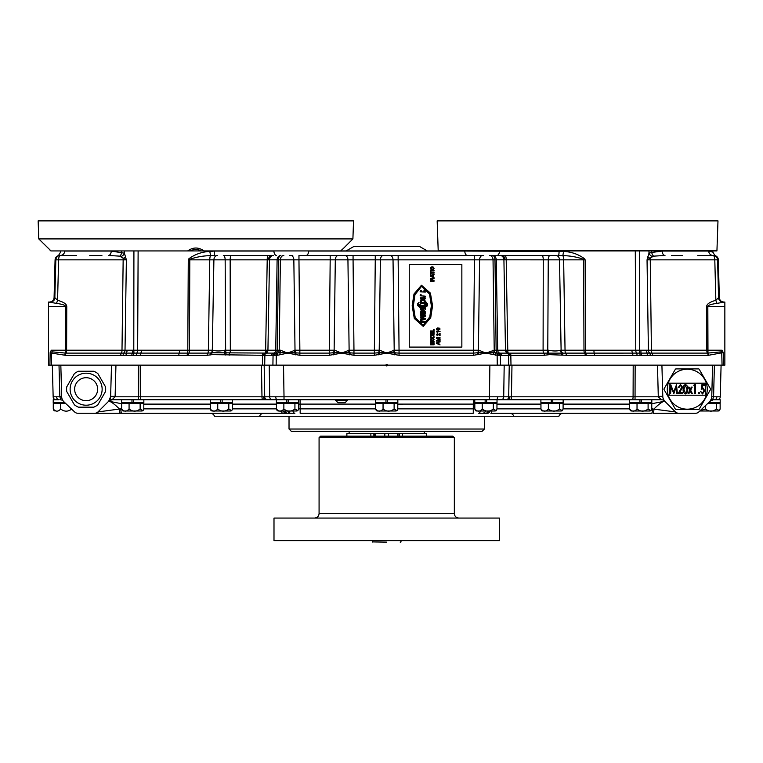 <?xml version="1.0" encoding="UTF-8"?>
<svg xmlns="http://www.w3.org/2000/svg" width="763" height="763" viewBox="0 0 763 763"><rect width="100%" height="100%" fill="white"/><g stroke="black" fill="none" stroke-linecap="round" stroke-linejoin="round"><path stroke-width="1.14" d="M319.077 437.666L320.584 436.169L452.831 436.169L454.338 437.666L319.077 437.666L319.077 513.566L454.338 513.566L454.338 437.666M473.05 540.614L499.422 540.614L499.422 518.067L273.993 518.067L273.993 540.614L473.05 540.614M346.135 250.941L353.937 246.43L419.478 246.43L427.28 250.941M346.879 436.169L346.879 433.537L370.866 433.537L370.866 436.169M370.866 433.537L426.536 433.537L426.536 436.169M388.586 433.537L388.586 436.169M384.829 433.537L384.829 436.169M349.139 431.286L349.139 433.537M424.276 431.286L424.276 433.537M707.263 389.206A19.991 19.991 0 0 0 687.282 369.216A19.991 19.991 0 0 0 667.291 389.206A19.991 19.991 0 0 0 687.282 409.187A19.991 19.991 0 0 0 707.263 389.206M710.572 388.968A23.291 23.291 0 0 1 710.572 389.435L699.127 409.254A23.291 23.291 0 0 1 698.727 409.493L675.837 409.493A23.291 23.291 0 0 1 675.427 409.254L663.982 389.435A23.291 23.291 0 0 1 663.982 388.968L675.427 369.149A23.291 23.291 0 0 1 675.837 368.911L698.727 368.911A23.291 23.291 0 0 1 699.127 369.149L710.572 388.968M669.246 383.188L705.317 383.188L705.317 395.215L669.246 395.215L669.246 383.188M704.096 390.732L702.589 388.739L701.207 389.206L701.903 384.695L704.564 384.695L704.564 385.62L702.465 385.62L702.103 387.995L702.837 387.814L704.793 390.761L702.513 393.946L700.52 391.4L702.551 393.021L704.096 390.732M687.682 389.206C687.978 391.486 687.215 393.069 685.393 393.946C683.591 393.059 682.856 391.476 683.171 389.206C682.847 386.927 683.591 385.353 685.393 384.466C687.215 385.334 687.978 386.917 687.682 389.206M694.855 385.62L693.815 385.62L694.206 384.695L695.541 384.695L695.541 393.708L694.855 393.708L694.855 385.62M671.211 387.242L670.582 393.708L669.876 393.708L670.753 384.695L673.634 392.096L676.514 384.695L677.391 393.708L676.695 393.708L676.066 387.242L673.824 393.708L671.211 387.242M688.026 393.708L689.809 390.189L688.264 387.118L689.103 387.118L690.229 389.349L691.345 387.118L692.194 387.118L690.649 390.189L692.423 393.708L691.583 393.708L690.229 391.018L688.875 393.708L688.026 393.708M681.788 387.213L680.443 385.391L679.013 387.47L678.317 387.47L680.482 384.466L682.484 387.165L679.642 392.783L682.599 392.783L682.599 393.708L678.088 393.708L681.788 387.213M699.013 393.822L698.431 393.079L699.013 392.325L699.595 393.079L699.013 393.822M685.412 385.391L683.867 389.206L685.412 393.021L686.757 391.467L686.986 389.206L685.412 385.391M70.129 389.206A16.004 16.004 0 0 1 86.133 373.193A16.004 16.004 0 0 1 102.137 389.206A16.004 16.004 0 0 1 86.133 405.21A16.004 16.004 0 0 1 70.129 389.206A16.004 16.004 0 0 0 86.133 405.21A16.004 16.004 0 0 0 102.137 389.206M105.532 386.889A19.533 19.533 0 0 1 105.532 391.524L97.845 404.848A19.533 19.533 0 0 1 93.83 407.165L78.446 407.165A19.533 19.533 0 0 1 74.431 404.848L66.734 391.524A19.533 19.533 0 0 1 66.734 386.889L74.431 373.565A19.533 19.533 0 0 1 78.446 371.247L93.83 371.247A19.533 19.533 0 0 1 97.845 373.565L105.532 386.889M398.257 365.153L362.206 365.153L398.257 365.153M438.248 250.941A4.511 4.511 0 0 1 438.191 250.35L716.953 250.35A4.511 4.511 0 0 1 716.896 250.941L190.283 250.941C193.983 248.986 197.693 248.986 201.413 250.941L187.66 250.941C193.096 247.05 198.561 247.05 204.036 250.941C198.561 247.05 193.096 247.05 187.66 250.941L51.035 250.941L38.779 238.914L352.907 238.914L353.536 220.879L38.15 220.879L38.779 238.914M716.953 250.35L717.983 220.879L437.161 220.879L438.191 250.35M347.594 400.327L335.615 400.327L335.615 399.726M347.632 399.726L345.229 402.73L338.038 402.73M121.603 399.726L121.603 402.73L143.845 402.73L143.845 399.726L210.273 399.726L210.273 402.73L222.147 402.73L222.147 399.726L286.764 399.726L286.764 402.73L298.638 402.73L298.638 399.726L288.271 399.726L288.271 402.73M52.323 365.153L53.152 396.798L59.838 396.808L59.009 365.153L115.947 365.153L115.108 396.798L284.017 396.798L284.017 399.726L262.758 399.726L276.397 399.726L276.397 402.73L286.764 402.73M296.626 410.99L278.247 410.99L296.626 410.99M278.247 410.99L277.188 410.694L276.454 408.987L276.454 403.331L294.928 403.331L294.928 408.987L297.847 410.694L298.591 408.987L298.591 403.331L294.928 403.331M283.865 403.331L283.865 408.987C281.385 411.867 278.915 411.867 276.454 408.987M294.928 408.987C291.237 411.867 287.546 411.867 283.865 408.987M230.493 410.99L212.114 410.99L230.493 410.99M212.114 410.99L211.065 410.694L210.321 408.987L210.321 403.331L228.805 403.331L228.805 408.987L231.723 410.694L232.467 408.987L232.467 403.331L228.805 403.331M217.741 403.331L217.741 408.987C215.261 411.867 212.791 411.867 210.321 408.987M228.805 408.987C225.114 411.867 221.423 411.867 217.741 408.987M141.832 410.99L123.453 410.99L141.832 410.99M123.453 410.99L122.395 410.694L121.651 408.987L121.651 403.331L140.134 403.331L140.134 408.987L143.053 410.694L143.797 408.987L143.797 403.331L140.134 403.331M129.071 403.331L129.071 408.987C126.591 411.867 124.121 411.867 121.651 408.987M140.134 408.987C136.443 411.867 132.752 411.867 129.071 408.987M54.02 410.694L55.07 410.99L54.02 410.694L53.276 408.987L53.276 403.331L65.532 403.331M56.567 396.817A3.004 2.384 90 0 0 58.951 399.726L53.219 399.726L53.219 402.73L64.903 402.73M71.77 409.245L73.544 410.933M71.76 408.987C68.06 411.867 64.369 411.867 60.687 408.987L60.687 403.331L60.687 408.987C58.207 411.867 55.737 411.867 53.276 408.987L53.276 403.331M718.174 410.99L699.805 410.99M720.138 403.331L720.138 408.987L720.138 403.331L716.486 403.331L716.486 408.987L719.395 410.694L720.138 408.987M707.883 403.331L716.486 403.331L716.486 408.987C712.785 411.867 709.094 411.867 705.413 408.987L705.413 405.668L705.413 408.987L699.995 410.809M708.512 402.73L720.196 402.73L720.196 399.726L711.002 399.726M649.79 410.99L631.411 410.99L649.79 410.99M631.411 410.99L630.362 410.694L629.618 408.987L629.618 403.331L648.102 403.331L648.102 408.987L651.02 410.694L651.764 408.987L651.764 403.331L648.102 403.331M707.73 353.116L707.387 350.207L706.805 350.207L706.652 306.43C706.776 304.046 709.848 302.005 715.856 300.288L718.574 297.646L717.582 259.84L718.574 297.646L717.582 259.84L650.257 259.84L651.421 350.207L706.805 350.207A3.004 0.782 -90 0 0 707.492 353.116L721.169 351.867L722.103 350.207L723.257 352.563L708.56 355.281L566.241 355.291L549.188 354.642L544.296 355.291L510.819 355.291L510.991 365.153L657.468 365.153L635.15 365.153L635.035 399.726L489.398 399.726L489.884 365.153L283.531 365.153L284.017 396.798L658.307 396.798L661.387 399.726L629.57 399.726L629.57 402.73L651.812 402.73L651.812 399.726M637.029 403.331L637.029 408.987C634.558 411.867 632.088 411.867 629.618 408.987M648.102 408.987C644.411 411.867 640.72 411.867 637.029 408.987M561.129 410.99L542.741 410.99L561.129 410.99M542.741 410.99L541.692 410.694L540.948 408.987L540.948 403.331L559.432 403.331L559.432 408.987L562.35 410.694L563.094 408.987L563.094 403.331L559.432 403.331M551.268 402.73L551.268 399.726L540.9 399.726L540.9 402.73L563.142 402.73L563.142 399.726L552.774 399.726L552.774 402.73M548.368 403.331L548.368 408.987C545.888 411.867 543.418 411.867 540.948 408.987M559.432 408.987C555.741 411.867 552.05 411.867 548.368 408.987M493.308 403.331L493.308 408.987L496.227 410.694L496.961 408.987L496.961 403.331L474.824 403.331L474.824 408.987L475.568 410.694L476.617 410.99L494.996 410.99M485.144 402.73L485.144 399.726L474.777 399.726L474.777 402.73L497.018 402.73L497.018 399.726L286.764 399.726M482.235 403.331L482.235 408.987C479.765 411.867 477.295 411.867 474.824 408.987M493.308 408.987C489.617 411.867 485.926 411.867 482.235 408.987M394.118 403.331L394.118 408.987L397.037 410.694L397.781 408.987L397.781 403.331L375.634 403.331L375.634 408.987L376.378 410.694L377.427 410.99L395.806 410.99M385.954 402.73L385.954 399.726L375.587 399.726L375.587 402.73L397.828 402.73L397.828 399.726L387.461 399.726L387.461 402.73M383.055 403.331L383.055 408.987C380.575 411.867 378.105 411.867 375.634 408.987M394.118 408.987C390.427 411.867 386.736 411.867 383.055 408.987M210.273 399.726L220.641 399.726L220.641 402.73M232.515 399.726L232.515 402.73L222.147 402.73M131.97 399.726L131.97 402.73M133.477 402.73L133.477 399.726M63.596 401.462L63.596 402.73M53.219 399.726L53.219 402.73M109.729 399.726L118.294 399.726M709.819 402.73L709.819 401.462M639.938 399.726L639.938 402.73M641.445 402.73L641.445 399.726M486.651 402.73L486.651 399.726M424.218 301.662A1.364 1.364 -0 0 0 423.36 300.393A3.004 3.004 -0 0 0 422.111 300.384L422.111 300.374A1.45 1.45 -0 0 0 421.243 301.747L421.243 302.406L424.209 302.406L424.209 301.747A1.364 1.364 -0 0 0 423.36 300.393A3.004 3.004 -0 0 0 422.111 300.374A1.45 1.45 -0 0 0 421.243 301.709M423.16 325.315L429.788 316.864L431.353 305.81L429.531 293.993L421.577 286.306L414.948 294.756L413.374 305.81L415.196 317.618L423.16 325.315M431.353 305.81L429.531 294.003L421.577 286.306L414.948 294.756L413.374 305.81M424.19 289.396L425.229 289.349M425.229 303.407L420.222 303.407L425.229 303.416L425.229 301.747A2.327 2.327 -0 0 0 423.436 299.334A3.004 3.004 -0 0 0 422.082 299.315A2.299 2.299 -0 0 0 420.222 301.747A2.299 2.299 -0 0 1 420.213 301.585L420.213 301.576M423.265 326.383L430.733 317.627L432.564 305.81L430.427 293.145L421.462 285.238L413.994 293.993L412.163 305.81L414.309 318.476L423.265 326.383M432.564 305.81L430.427 293.145L421.462 285.238L413.994 293.993L412.163 305.81M413.041 305.81L414.948 317.866L423.188 325.62L430.046 317.084L431.686 305.81L429.779 293.765L421.538 286.011L414.681 294.537L413.041 305.81L414.948 317.856L423.188 325.61L430.046 317.074L431.686 305.81M437.38 327.918L436.455 328.958L436.865 329.883L438.372 330.284L440.108 329.015L438.878 327.871L437.704 328.939L438.181 329.816L436.98 329.387L437.38 327.918L436.455 328.967M440.06 331.8L436.455 331.342L437.361 332.639L437.256 331.8L440.06 331.342L436.455 331.638M439.602 333.469L439.602 335.234L437.447 333.517L436.455 334.623L437.476 335.777L436.875 334.633L437.457 333.975L440.06 335.825L440.06 333.469L440.06 335.825M440.06 341.147L440.06 340.632L437.008 340.632L440.06 339.678L440.06 339.144L437.008 338.181L440.06 338.181L440.06 337.675L436.455 337.675L436.455 338.438L439.517 339.411L436.455 340.374L436.455 341.147L440.06 341.147L440.06 340.641L437.008 340.632M440.06 344.876L438.954 343.922L438.954 342.387L440.06 341.433L436.455 342.864L436.455 343.436L440.06 344.876L438.954 343.922M434.052 273.125L430.952 273.125L430.427 274.108L430.427 271.523L430.952 272.515L434.052 272.515L434.052 273.125L434.052 272.525L430.952 272.515M434.052 274.814L434.052 274.222L430.427 275.548L430.427 276.387L434.052 277.713L433.27 276.788L433.27 275.138L434.052 274.222L430.427 275.538L430.427 276.387M433.518 331.934L434.052 331.934L434.052 334.394L430.427 334.394L430.427 331.934L430.942 331.934L430.942 333.793L431.906 333.793L431.906 332.172L432.411 332.172L432.411 333.793L433.518 333.793L433.518 331.934L434.052 331.934L434.052 334.394M409.254 347.098L461.853 347.098L461.853 264.465L409.254 264.465L409.254 347.098L461.853 347.098M430.952 342.148L434.052 342.835L430.952 342.148L434.052 342.043L434.052 341.509L430.427 341.509L430.427 342.473L430.427 341.519L434.052 341.519L434.052 342.043M434.052 343.474L434.052 342.835L434.052 343.474L430.952 344.161L434.052 344.266L434.052 344.79L430.427 344.79L430.427 343.827L433.527 343.159L430.427 342.473M430.427 339.735L431.124 338.457L432.955 338.286L434.052 339.516L433.594 340.632L432.039 341.09L430.532 340.222L430.532 339.058L432.039 338.162L433.594 338.648L434.052 339.735M430.427 337.742L430.532 335.691L432.039 334.823L433.918 335.691L434.052 337.742L430.427 337.742L430.532 335.691L432.039 334.823L433.918 335.691L434.052 337.742M433.518 329.292L434.052 329.292L434.052 331.457L430.427 331.457L430.427 330.932L433.518 330.932L433.518 329.292L434.052 329.292L434.052 331.457M432.974 278.915L432.631 280.622L434.052 280.622L434.052 281.213L430.427 281.213L430.752 278.667L434.052 278.237L432.974 278.915M430.427 270.96L430.427 270.379L434.052 270.379L434.052 270.96L430.427 270.96L430.427 270.379L434.052 270.379L434.052 270.96M430.427 268.462L431.124 267.05L432.955 266.859L434.052 268.223L433.594 269.453L432.039 269.968L430.532 268.996L430.532 267.708L432.039 266.716L433.594 267.26L434.052 268.462M421.434 295.09L421.109 295.825L421.434 295.09L420.651 294.423L420.117 295.815L424.342 296.073L423.894 296.941L424.743 297.637L423.894 296.95M420.117 295.815L424.342 296.073M424.743 297.637L425.344 296.225L424.743 297.637M427.089 303.684L426.126 302.138L427.585 304.094L422.359 306.354L417.332 303.884L419.059 302.282M426.126 302.434L427.07 303.874L422.359 305.763L417.819 303.693M427.585 304.094L422.359 306.344L417.332 303.874M424.314 291.847L423.808 290.913L424.304 291.971L421.119 291.847L421.538 290.98L420.833 290.236L420.098 291.847L425.363 292.057L420.098 291.847M421.119 291.847L421.538 290.98M425.363 292.048L424.486 290.102L423.808 290.913M425.229 313.068L425.229 314.079L420.222 314.079L420.222 313.068L425.229 313.068M420.222 314.089L425.229 314.089M425.229 298.886L425.229 297.856L420.222 297.856L420.222 298.886L425.229 298.886L420.222 298.886M425.229 311.685L425.229 312.668L420.222 312.668L420.222 311.342L423.694 309.406L420.222 309.406L420.222 308.424L425.229 308.424L425.229 309.711L421.681 311.685L425.229 311.685M425.229 309.711L421.691 311.685M420.222 309.416L423.694 309.416M420.222 312.668L425.229 312.668M423.455 318.81L420.222 319.554L420.222 323.665L421.243 323.665L421.243 322.396L425.229 322.396L425.229 321.395L421.243 321.395L421.243 320.355L425.229 319.287L425.229 318.429L421.767 317.418L425.229 316.435L425.229 315.558L420.222 314.232L420.222 315.253L423.532 315.996L420.222 316.931L420.222 317.875L423.455 318.81L420.222 317.875M420.222 323.665L421.243 323.665M421.243 322.406L425.229 322.406M421.243 321.395L421.243 320.355L425.229 319.287M421.767 317.418L425.229 316.435M420.222 315.262L423.522 315.996M420.222 303.407L420.222 301.747M427.499 304.952L427.585 305.667C423.694 309.015 420.299 308.815 417.39 305.076L422.464 307.317L427.499 304.952L427.585 305.667C423.694 309.015 420.299 308.824 417.39 305.086M421.109 295.825L425.344 296.225M424.209 302.406L424.209 301.747M421.243 302.406L421.243 301.747M430.952 344.266L434.052 344.266L434.052 344.79M430.427 344.79L430.427 343.827L433.527 343.159M433.403 339.154L432.764 340.508L430.942 339.735L431.715 338.743L433.403 339.154M430.942 339.735L432.096 340.556L433.518 339.735M433.403 335.806L433.518 337.208L430.942 337.208L431.314 335.567L433.403 335.806M430.942 337.217L433.518 337.208M430.427 334.394L430.427 331.934L430.942 331.934M430.942 333.793L431.906 333.793M431.906 332.182L432.411 332.182M432.411 333.793L433.518 333.793M430.427 331.457L430.427 330.932L433.518 330.932M431.982 279.124L432.096 280.622L430.942 280.622L431.076 279.124L431.982 279.124M430.942 280.622L432.096 280.622M432.631 280.622L434.052 280.622L434.052 281.213M430.427 281.213L430.485 279.124L431.314 278.419M431.715 278.428L432.631 278.609M432.821 278.428L434.052 278.237L434.052 278.8M433.27 276.797L434.052 277.713M431.076 275.968L432.764 276.568L432.764 275.357L431.076 275.968L432.764 276.578M430.952 273.125L430.952 274.108M430.427 274.108L430.427 271.533L430.952 271.533M433.403 267.823L432.764 269.32L431.076 268.862L431.715 267.365L433.403 267.823M430.942 268.471L432.363 269.377L433.518 268.462M440.06 341.977L440.06 341.442L436.455 342.873L436.455 343.436M436.875 343.159L438.534 343.77L438.534 342.539L436.875 343.15L438.534 343.77M439.517 339.411L436.455 340.384L436.455 341.147M440.06 338.181L440.06 337.675L436.455 337.675L436.455 338.438M437.008 338.19L440.06 339.678M439.602 335.234L437.447 333.517L436.455 334.633M436.875 334.642L437.523 335.319M437.256 331.81L437.781 332.639M436.875 328.996L438.181 329.816M440.108 329.015L438.878 327.871M438.878 327.88L437.704 328.948M438.124 329.072L438.868 329.816L439.688 329.053L438.887 328.338L438.124 329.072L438.868 329.816L439.688 329.053M484.391 429.025L482.14 431.286L291.275 431.286L289.024 429.025L484.391 429.025L484.391 416.255M289.024 429.025L289.024 416.255M210.245 413.25A4.511 4.511 0 0 1 214.489 416.255L259.573 416.255A4.511 4.511 0 0 1 263.826 413.25M509.589 413.25A4.511 4.511 0 0 1 513.842 416.255L259.573 416.255M563.17 413.25A4.511 4.511 0 0 0 558.926 416.255L513.842 416.255M474.824 404.104L397.781 404.113M651.764 408.854L675.436 411.925A4.511 4.511 0 0 0 678.622 413.25L681.035 413.25M491.858 410.99A4.511 1.164 90 0 1 490.847 413.25L518.697 413.25M478.515 413.25L485.373 413.25L478.515 413.25A4.511 2.251 -90 0 0 480.471 410.99M397.781 408.854L474.824 408.863M294.899 413.25L282.568 413.25L294.899 413.25A4.511 2.251 -90 0 1 292.944 410.99M284.656 410.99A4.511 3.901 90 0 0 288.042 413.25M94.793 413.25A4.511 4.511 0 0 0 97.979 411.925L120.802 408.854A4.511 1.164 90 0 0 121.966 413.25L77.788 413.25A4.511 4.511 0 0 1 74.679 412.01L63.997 401.872A7.516 7.516 0 0 1 61.66 396.617L60.83 365.153L48.565 365.153L48.565 302.034L56.386 303.359C62.404 304.218 65.475 305.238 65.589 306.43L48.565 306.43M63.453 401.3A4.511 4.511 0 0 0 60.029 399.726C60.735 399.955 60.678 398.982 59.838 396.808L61.66 396.617L59.829 396.588M678.622 413.25L695.627 413.25A4.511 4.511 0 0 0 698.736 412.01L709.418 401.872A7.516 7.516 0 0 0 711.765 396.617L712.585 365.153L714.406 365.153L713.577 396.808L720.262 396.798A3.004 3.004 0 0 1 717.258 399.726L713.367 399.726M261.432 365.153L261.986 396.798A3.004 0.782 90 0 0 262.758 399.726L112.743 399.726M58.951 399.726L56.157 399.726A3.004 3.004 0 0 1 53.152 396.798A3.004 3.004 0 0 0 56.157 399.726M662.799 396.636L658.288 396.359L657.468 365.153L661.912 365.153L662.789 396.359A7.516 7.516 0 0 0 664.993 401.481L675.436 411.925M272.305 399.726A3.004 2.604 90 0 1 269.701 396.798L269.225 365.153L264.17 365.153L264.713 396.798A3.004 2.604 90 0 0 267.317 399.726M721.092 365.153L720.262 396.798M506.098 399.726A3.004 2.604 90 0 0 508.702 396.798L509.245 365.153L504.19 365.153L503.714 396.798A3.004 2.604 90 0 1 501.11 399.726M497.59 355.329L485.897 353.135L473.556 355.291L399.049 355.291L386.707 353.135L374.366 355.291L353.965 355.291L341.624 353.135L329.282 355.291L299.859 355.291L287.517 353.135L277.799 355.224L264.875 355.291L264.704 365.153L508.711 365.153L508.54 355.291L497.59 355.329L497.295 353.135L707.492 353.116A2.251 0.582 -90 0 1 708.007 355.291M138.38 399.726L138.265 365.153L115.947 365.153L262.424 365.153L262.596 355.291L212.076 354.642A2.251 0.544 -107.2 0 1 211.856 352.744L275.09 353.135A2.251 1.822 -90 0 0 273.268 355.329M723.257 352.563L723.505 365.153L661.912 365.153M651.764 407.833L652.613 408.854A4.511 1.164 90 0 1 651.449 413.25L490.847 413.25M675.16 411.991A4.511 4.32 90 0 0 678.154 413.25L652.975 413.25A4.511 0.963 90 0 0 653.929 409.073A12.027 2.451 135 0 1 664.993 401.481M490.075 410.99A4.511 2.747 90 0 1 487.7 413.25L485.373 413.25A4.511 3.901 90 0 0 488.759 410.99M473.327 399.726L473.26 413.25L300.155 413.25L300.155 408.854L375.634 408.854M281.557 410.99A4.511 1.164 90 0 0 282.568 413.25L121.966 413.25M92.38 413.25L95.261 413.25A4.511 4.32 90 0 0 98.255 411.991M375.634 404.113L298.591 404.104M298.591 408.863L300.155 408.854L300.088 399.726M111.503 365.153L110.625 396.359A7.516 7.516 0 0 1 108.422 401.481A12.027 2.451 -135 0 1 119.486 409.073A4.511 0.963 90 0 0 120.44 413.25M97.979 411.925L108.422 401.481M713.586 396.588L711.755 396.75L713.577 396.808C712.737 398.982 712.68 399.955 713.386 399.726A4.511 4.511 0 0 0 709.962 401.3L711.297 399.02M121.651 403.722L108.689 401.204L110.616 396.636L115.108 396.798L112.027 399.726A4.511 4.511 0 0 0 108.689 401.204L112.027 399.726M662.971 397.809L663.953 400.184M664.726 401.204A4.511 4.511 0 0 0 661.387 399.726A4.511 4.511 0 0 1 664.726 401.204L651.764 403.722M115.127 396.359L110.625 396.359M658.288 396.359L662.789 396.359M713.386 399.726A4.511 4.511 0 0 0 713.167 399.726A4.511 4.511 0 0 1 713.386 399.726L709.971 401.29A4.511 4.511 0 0 0 709.971 401.29L709.971 401.29A4.511 4.511 0 0 0 709.971 401.29L709.971 401.29M271.714 355.291A2.251 1.955 -90 0 1 273.44 353.116A3.004 2.604 90 0 0 275.739 350.207L277.274 350.217L278.428 259.821L267.212 259.84A4.511 1.164 -90 0 1 268.376 255.452L271.266 255.452A4.511 2.747 -90 0 0 268.528 259.83M275.825 355.329L276.12 353.135L279.687 352.687A3.004 1.803 90 0 0 280.536 350.207L287.517 353.135L295.014 350.207L293.841 259.84L298.962 259.84L299.859 350.207L329.282 350.207L330.179 259.84L298.962 259.84L298.962 255.452L353.069 255.452L306.02 255.452A4.511 2.604 -90 0 0 308.624 251.056L499.488 251.056A4.511 2.604 -90 0 1 496.885 255.452L489.569 255.452A4.511 3.481 -90 0 1 493.041 259.84L479.574 259.84L478.401 350.207L473.556 350.207L474.452 259.84L398.152 259.84L399.049 350.207L473.556 350.207L473.556 353.116L478.067 352.687A3.004 1.803 90 0 0 478.916 350.207L485.897 353.135L494.214 350.207L493.041 259.84L494.987 259.821L496.312 259.821L497.676 350.207L505.478 350.207L503.923 259.84A4.511 3.901 -90 0 0 500.023 255.452L505.039 255.452A4.511 1.164 -90 0 1 506.203 259.84L507.767 350.207L543.094 350.207L543.256 259.84L494.987 259.821L496.141 350.217L497.676 350.207A3.004 2.604 -90 0 0 499.975 353.116A2.251 1.955 -90 0 1 501.701 355.291M500.146 355.329A2.251 1.822 -90 0 0 498.325 353.135L493.728 352.687A3.004 1.803 -90 0 1 492.879 350.207M697.802 255.452L713.825 255.452A4.511 4.511 0 0 1 718.336 259.84L719.328 297.646C719.643 300.326 721.149 301.786 723.829 302.034M714.492 255.5A4.511 4.511 0 0 1 718.336 259.84L717.582 259.84C717.249 257.179 715.742 255.719 713.081 255.452L713.615 255.452A4.511 4.311 -90 0 1 717.916 259.84L718.889 297.646L717.916 259.84M712.823 250.941L712.861 252.143L715.198 255.977M712.251 251.838L710.763 251.313M723.505 365.153L724.85 365.153L724.85 302.034L717.029 303.359C711.011 304.218 707.94 305.238 707.826 306.43L707.969 350.207L722.103 350.207M510.991 365.153L508.711 365.153M500.509 365.153L497.257 365.153L500.509 365.153L500.356 355.329A2.251 1.955 -90.5 0 0 498.42 353.135M264.704 365.153L262.424 365.153M584.515 258.743L583.59 259.296L585.135 259.84L584.515 258.743C578.364 254.241 571.392 251.809 563.619 251.437L464.791 251.056A4.511 2.604 -90 0 0 467.395 255.452M50.339 302.034A4.511 4.511 0 0 0 54.841 297.646L55.833 259.84L54.841 297.646L57.559 300.288C63.567 302.005 66.639 304.046 66.763 306.43L66.61 350.207L121.994 350.207L123.158 259.84L58.617 259.84C58.741 257.179 59.323 255.719 60.334 255.452L76.519 255.452M64.636 251.056L64.712 251.056C59.18 252.276 59.18 252.276 64.712 251.056L111.236 251.056L124.417 253.173L126.372 259.84L125.018 350.207L133.783 350.207L133.916 250.941M585.183 355.291A2.251 0.582 -90 0 0 584.668 353.116A3.004 0.782 -90 0 1 583.981 350.207L583.609 259.84L563.647 259.84L565.04 350.207L631.888 350.207A3.004 1.183 -90 0 0 632.565 352.849A2.251 0.582 -86 0 1 632.775 354.833M631.888 350.207L635.77 350.207L635.293 250.941M212.076 354.642L207.174 355.291L65.408 355.291L51.665 353.116L50.158 352.563L51.312 350.207L52.246 351.867L65.923 353.116L207.689 353.116A3.004 0.782 90 0 0 208.375 350.207L209.768 259.84L189.806 259.84L189.434 350.207L212.953 350.207C216.291 351.228 220.211 351.228 224.694 350.207L225.638 350.207L225.161 259.84L213.898 259.84L212.305 350.207A3.004 2.346 90 0 1 210.788 352.935L211.856 352.744A3.004 2.184 90 0 0 212.953 350.207M89.748 255.452L101.918 255.452M289.778 255.452L292.782 255.452L289.778 255.452M389.95 255.452A4.511 3.071 -90 0 1 393.031 259.84L380.384 259.84L379.211 350.207L374.366 350.207L375.262 259.84L353.069 259.84L353.965 350.207L374.366 350.207L374.366 353.116L378.877 352.687A3.004 1.803 90 0 0 379.726 350.207L386.707 353.135L394.204 350.207L393.031 259.84L398.152 259.84L398.152 255.452L375.262 255.452L483.637 255.452M671.497 255.452L682.771 255.452M56.386 303.359A4.511 1.154 -74.6 0 0 57.559 300.288L58.617 259.84L55.833 259.84C56.166 257.179 57.673 255.719 60.334 255.452L59.8 255.452A4.511 4.311 -90 0 0 55.499 259.84L54.526 297.646A4.511 4.32 -90 0 1 50.205 302.034M555.874 255.452L550.085 255.452L555.874 255.452A4.511 3.643 -90 0 1 559.517 259.84L548.254 259.84L547.777 350.207L548.721 350.207C553.251 351.228 557.162 351.228 560.462 350.207A3.004 2.184 -90 0 0 561.558 352.744A2.251 0.544 -72.8 0 1 561.339 354.642M266.602 353.116A2.251 1.955 -90 0 0 264.875 355.291L263.702 355.32A2.251 1.249 -88.7 0 1 264.923 353.126A3.004 0.782 90 0 0 265.648 350.207L267.212 259.84L225.161 259.84A4.511 1.831 -90 0 0 223.33 255.452L268.376 255.452M344.866 255.452A4.511 3.071 -90 0 1 347.938 259.84L335.3 259.84L334.127 350.207L329.282 350.207L329.282 353.116L333.793 352.687A3.004 1.803 90 0 0 334.642 350.207L341.624 353.135L349.12 350.207L347.938 259.84L353.069 259.84L353.069 255.452L375.262 255.452L375.262 259.84L380.384 259.84A4.511 3.071 -90 0 1 383.465 255.452M489.569 255.452L500.023 255.452M505.039 255.452L550.085 255.452A4.511 1.831 -90 0 0 548.254 259.84L543.256 259.84A4.511 1.164 -90 0 0 542.092 255.452M231.323 255.452A4.511 1.164 -90 0 0 230.159 259.84L230.321 350.207L266.964 350.217L275.739 350.207L277.103 259.821C277.379 257.16 278.648 255.7 280.908 255.452C279.42 255.7 278.59 257.16 278.428 259.821L277.103 259.821M263.702 355.32L262.596 355.291A2.251 0.582 -90 0 1 263.111 353.116M510.304 353.116A2.251 0.582 -90 0 1 510.819 355.291L508.54 355.291A2.251 1.955 -90 0 0 506.823 353.116M50.158 352.563L49.91 365.153M560.462 350.207L561.11 350.207L559.517 259.84L563.647 259.84A4.511 1.164 -90 0 0 562.817 255.643L558.459 255.452A4.511 0.62 -90 0 0 559.079 251.056M290.76 255.452A4.511 3.071 -90 0 1 293.841 259.84L280.374 259.84L279.201 350.207L280.536 350.207M651.697 250.941L651.726 252.458L662.179 251.056A4.511 2.823 -90 0 0 664.993 255.452L653.576 256.149L647.043 259.84L648.998 253.173L651.726 252.458A4.511 2.442 -103.6 0 0 653.576 256.149M662.179 251.056L708.703 251.056L712.861 252.143M138.122 250.941L137.645 350.207L189.434 350.207A3.004 0.782 90 0 1 188.747 353.116A2.251 0.582 -90 0 0 188.232 355.291M188.9 258.743L189.825 259.296A4.511 1.164 -90 0 0 189.806 259.84L188.28 259.84L188.9 258.743C195.032 254.251 202.004 251.819 209.796 251.437L214.336 251.056A4.511 0.62 -90 0 0 214.956 255.452L210.598 255.643C203.397 255.739 196.472 256.959 189.825 259.296L188.28 259.84L187.774 353.107A2.251 0.582 -88.3 0 0 187.202 355.281M639.499 250.941L639.632 350.207L646.309 350.207A3.004 1.45 -90 0 0 647.129 352.84A2.251 0.572 -83.1 0 1 647.243 354.814M646.309 350.207L648.397 350.207L647.043 259.84L650.257 259.84A4.511 1.164 -90 0 0 650.171 258.304A4.511 1.936 -158.9 0 1 647.777 256.778M723.076 302.034A4.511 4.511 0 0 1 718.574 297.646L719.328 297.646M636.971 355.1A2.251 0.582 -86.8 0 0 636.666 353.002A3.004 1.268 -90 0 1 635.77 350.207L639.632 350.207L639.451 352.945A2.251 0.582 -97.7 0 1 640.109 354.995M562.579 354.986A2.251 0.553 -76.8 0 0 562.627 352.935A3.004 2.346 -90 0 1 561.11 350.207L565.04 350.207A3.004 0.782 -90 0 0 565.726 353.116A2.251 0.582 -90 0 1 566.241 355.291M544.296 355.291A2.251 0.582 -90 0 0 543.781 353.116A3.004 0.782 -90 0 1 543.094 350.207L547.777 350.207A3.004 1.097 -90 0 1 547.071 352.935A2.251 0.582 -103.3 0 1 547.948 354.986M495.616 355.224L495.94 353.078A3.004 2.146 -90 0 1 494.214 350.207L496.141 350.217A3.004 1.373 -90 0 0 497.514 353.135M482.655 255.452A4.511 3.071 -90 0 0 479.574 259.84L474.452 259.84L474.452 255.452M393.689 350.207A3.004 1.803 -90 0 0 394.538 352.687L395.329 352.859A3.004 1.936 -90 0 1 394.204 350.207L399.049 350.207L399.049 353.116L473.556 353.116L473.556 355.291M348.605 350.207A3.004 1.803 -90 0 0 349.454 352.687L350.246 352.859A3.004 1.936 -90 0 1 349.12 350.207L353.965 350.207L353.965 353.116L374.366 353.116L374.366 355.291M338.381 255.452A4.511 3.071 -90 0 0 335.3 259.84L330.179 259.84L330.179 255.452M294.499 350.207A3.004 1.803 -90 0 0 295.348 352.687L296.139 352.859A3.004 1.936 -90 0 1 295.014 350.207L299.859 350.207L299.859 353.116L329.282 353.116L329.282 355.291M283.846 255.452A4.511 3.481 -90 0 0 280.374 259.84L278.428 259.821M275.901 353.135A3.004 1.373 90 0 0 277.274 350.217L279.201 350.207A3.004 2.146 90 0 1 277.474 353.078L277.799 355.224M225.466 354.986A2.251 0.582 -76.7 0 1 226.344 352.935A3.004 1.097 90 0 1 225.638 350.207L230.321 350.207A3.004 0.782 90 0 1 229.634 353.116A2.251 0.582 -90 0 0 229.119 355.291M217.541 255.452A4.511 3.643 -90 0 0 213.898 259.84L209.768 259.84A4.511 1.164 -90 0 1 210.598 255.643L209.796 251.437M133.306 354.995A2.251 0.582 -82.3 0 1 133.964 352.945L133.783 350.207L137.645 350.207A3.004 1.268 90 0 1 136.749 353.002A2.251 0.582 -93.2 0 0 136.443 355.1M64.712 251.056A4.511 4.368 -90 0 1 60.334 255.452A4.511 4.511 0 0 0 55.833 259.84A4.511 4.511 0 0 1 60.334 255.452C57.473 256.063 57.473 256.063 60.334 255.452A4.511 4.511 0 0 0 60.277 255.452A4.511 4.511 0 0 1 60.334 255.452A4.511 4.511 0 0 0 55.833 259.84A4.511 4.511 0 0 1 55.833 259.773A4.511 4.511 0 0 0 55.833 259.84L55.499 259.84M125.637 256.778A4.511 1.936 -21.1 0 1 123.244 258.304L126.372 259.84L123.158 259.84A4.511 1.164 -90 0 1 123.244 258.304L119.839 256.149L108.422 255.452A4.511 2.823 -90 0 0 111.236 251.056M120.792 355.291A2.251 0.582 -90 0 1 121.307 353.116A3.004 0.782 90 0 0 121.994 350.207L125.018 350.207A3.004 1.993 90 0 1 123.492 353.05A2.251 0.572 -96.3 0 0 123.253 355.186M650.162 355.186A2.251 0.572 -83.7 0 0 649.923 353.05A3.004 1.993 -90 0 1 648.397 350.207L651.421 350.207A3.004 0.782 -90 0 0 652.107 353.116A2.251 0.582 -90 0 1 652.623 355.291M54.917 297.665A4.511 4.416 -90 0 1 50.501 302.034M722.914 302.034A4.511 4.416 90 0 1 718.498 297.665M717.029 303.359A4.511 1.154 74.6 0 1 715.856 300.288L714.797 259.84C714.673 257.179 714.092 255.719 713.081 255.452C715.942 256.063 715.942 256.063 713.081 255.452A4.511 4.368 -90 0 1 708.703 251.056M586.213 355.281A2.251 0.582 -91.7 0 0 585.641 353.107L585.135 259.84L583.609 259.84A4.511 1.164 -90 0 0 583.59 259.296C576.933 256.959 570.009 255.739 562.817 255.643L563.619 251.437M496.312 259.821C496.026 257.15 494.758 255.691 492.507 255.452C493.995 255.7 494.825 257.16 494.987 259.821M264.103 355.32A2.251 1.488 -91.4 0 1 265.476 353.126A3.004 2.604 90 0 0 267.937 350.207L269.492 259.84A4.511 3.901 -90 0 1 273.392 255.452M648.951 250.941L648.998 253.173A4.511 3.462 -149.5 0 0 652.365 256.502M121.718 250.941L121.689 252.458A4.511 2.442 -76.4 0 1 119.839 256.149M124.464 250.941L124.417 253.173A4.511 3.462 -30.5 0 1 121.05 256.502M478.773 354.537L478.067 352.687L493.728 352.687L493.012 354.537M548.721 350.207A3.004 0.849 -90 0 1 548.292 352.744A2.251 0.572 -107.3 0 1 549.188 354.642M593.881 350.207L594.091 352.849A2.251 0.582 -94 0 1 594.558 354.833M640.92 350.207L640.949 352.84A2.251 0.582 -96.9 0 1 641.521 354.814M379.583 354.537L378.877 352.687L394.538 352.687L393.832 354.537M394.719 354.843L395.329 352.859L399.049 353.116L399.049 355.291M334.499 354.537L333.793 352.687L349.454 352.687L348.739 354.537M349.635 354.843L350.246 352.859L353.965 353.116L353.965 355.291M280.402 354.537L279.687 352.687L295.348 352.687L294.642 354.537M295.529 354.843L296.139 352.859L299.859 353.116L299.859 355.291M224.227 354.642A2.251 0.572 -72.7 0 1 225.123 352.744A3.004 0.849 90 0 1 224.694 350.207M207.174 355.291A2.251 0.582 -90 0 1 207.689 353.116L210.788 352.935A2.251 0.553 -103.2 0 0 210.836 354.986M178.857 354.833A2.251 0.582 -86 0 1 179.324 352.849L179.534 350.207M140.64 354.833A2.251 0.582 -94 0 1 140.85 352.849A3.004 1.183 90 0 0 141.527 350.207M131.894 354.814A2.251 0.582 -83.1 0 1 132.466 352.84L132.495 350.207M126.172 354.814A2.251 0.572 -96.9 0 1 126.286 352.84A3.004 1.45 90 0 0 127.106 350.207M276.158 365.153L276.292 353.135M272.906 365.153L273.059 355.329A2.251 1.955 -89.5 0 1 274.995 353.135M64.855 355.281A2.251 0.582 -88 0 1 65.446 353.107L65.589 306.43L66.763 306.43M51.35 365.153L51.665 353.116A2.251 0.563 -68.6 0 1 52.246 351.867M333.612 354.843L333.002 352.859A3.004 1.936 -90 0 0 334.127 350.207L334.642 350.207M378.696 354.843L378.086 352.859A3.004 1.936 -90 0 0 379.211 350.207L379.726 350.207M477.886 354.843L477.276 352.859A3.004 1.936 -90 0 0 478.401 350.207L478.916 350.207M722.065 365.153L721.75 353.116A2.251 0.563 -111.4 0 0 721.169 351.867M708.56 355.281A2.251 0.582 -92 0 0 707.969 353.107L707.969 350.207L707.387 350.207M509.713 355.32A2.251 1.249 -91.3 0 0 508.492 353.126A3.004 0.782 -90 0 1 507.767 350.207L505.478 350.207A3.004 2.604 -90 0 0 507.939 353.126A2.251 1.488 -88.6 0 1 509.312 355.32M497.257 365.153L497.123 353.135M386.707 365.906A0.753 0.753 0 0 0 387.461 365.153A0.753 0.753 0 0 0 386.707 364.409A0.753 0.753 0 0 0 385.954 365.153A0.753 0.753 0 0 0 386.707 365.906M386.707 542.121L372.43 541.902M400.985 540.614L400.985 541.902M400.26 540.614L387.432 540.614M373.155 540.614L385.983 540.614M372.43 540.614L372.43 542.007M50.911 250.941L49.433 249.558M342.377 249.453L352.907 238.914M340.66 250.941L343.875 247.946L340.66 250.941M343.608 248.194L342.949 248.805M397.857 433.537L397.857 436.169M399.106 433.537L399.106 436.169M399.545 433.537L399.545 436.169M402.559 433.537L402.559 436.169M373.87 433.537L373.87 436.169M374.309 433.537L374.309 436.169M375.558 433.537L375.558 436.169M97.635 389.206A11.493 11.493 0 0 0 86.133 377.704A11.493 11.493 0 0 0 74.64 389.206A11.493 11.493 0 0 0 86.133 400.699A11.493 11.493 0 0 0 97.635 389.206M287.67 410.99A4.511 3.901 90 0 0 291.056 413.25M283.34 410.99A4.511 2.747 90 0 0 285.715 413.25M716.848 396.817A3.004 2.384 90 0 1 714.464 399.726M508.024 399.726A3.004 1.831 -90 0 0 509.856 396.798M497.667 396.808A3.004 1.507 90 0 1 496.16 399.726M275.748 396.808A3.004 1.507 90 0 0 277.255 399.726M265.39 399.726A3.004 1.831 -90 0 1 263.559 396.798M511.983 365.153L511.429 396.798A3.004 0.782 90 0 1 510.657 399.726M632.317 399.726A3.004 0.782 90 0 0 633.09 396.798L633.204 365.153M140.211 365.153L140.325 396.798A3.004 0.782 90 0 0 141.098 399.726M276.454 404.113L232.467 404.113M210.321 404.113L143.797 404.113M121.651 407.833L120.802 408.854L121.651 408.854M143.797 408.854L210.321 408.854M232.467 408.854L276.454 408.854M629.618 404.113L563.094 404.113M540.948 404.113L496.961 404.113M496.961 408.854L540.948 408.854M563.094 408.854L629.618 408.854M485.745 410.99A4.511 3.901 90 0 1 482.359 413.25M498.983 355.32A2.251 1.125 -90 0 0 497.858 353.135M274.432 355.32A2.251 1.125 -90 0 1 275.557 353.135M265.219 353.126A3.004 1.831 90 0 0 266.964 350.217M277.112 350.217A3.004 1.507 -90 0 1 275.615 353.135M508.196 353.126A3.004 1.831 90 0 1 506.451 350.217M496.303 350.217A3.004 1.507 -90 0 0 497.8 353.135M504.887 259.83A4.511 2.747 -90 0 0 502.149 255.452M706.652 306.43L724.85 306.43M51.312 350.207L66.61 350.207A3.004 0.782 90 0 1 65.923 353.116A2.251 0.582 -90 0 0 65.408 355.291M214.336 251.056L273.927 251.056A4.511 2.604 -90 0 0 276.53 255.452M723.21 302.034A4.511 4.32 90 0 1 718.889 297.646M55.833 259.84A4.511 4.511 0 0 1 60.334 255.452L58.98 255.653M319.077 513.566C318.81 516.303 317.313 517.8 314.566 518.067M454.338 513.566C454.605 516.303 456.102 517.8 458.849 518.067M338.019 402.73L335.615 400.327M278.352 403.331L278.352 402.73M296.683 403.331L296.683 402.73M297.847 410.694L296.797 410.99M212.228 403.331L212.228 402.73M230.56 403.331L230.56 402.73M231.723 410.694L230.674 410.99M123.558 403.331L123.558 402.73M141.889 403.331L141.889 402.73M143.053 410.694L142.004 410.99M55.174 403.331L55.174 402.73M719.395 410.694L718.345 410.99L719.395 410.694M718.241 403.331L718.241 402.73M631.526 403.331L631.526 402.73M649.857 403.331L649.857 402.73M651.02 410.694L649.962 410.99M542.855 403.331L542.855 402.73M561.187 403.331L561.187 402.73M562.35 410.694L561.301 410.99M476.732 403.331L476.732 402.73M495.063 403.331L495.063 402.73M496.227 410.694L495.168 410.99M377.542 403.331L377.542 402.73M395.873 403.331L395.873 402.73M397.037 410.694L395.987 410.99M60.592 250.941L60.554 252.143L58.217 255.977M55.079 259.84C55.403 257.16 56.901 255.7 59.59 255.452C56.901 255.7 55.403 257.16 55.079 259.84L54.087 297.646C53.772 300.326 52.265 301.786 49.585 302.034M60.334 255.452L58.846 255.7M400.985 542.007L400.184 542.121"/></g></svg>
